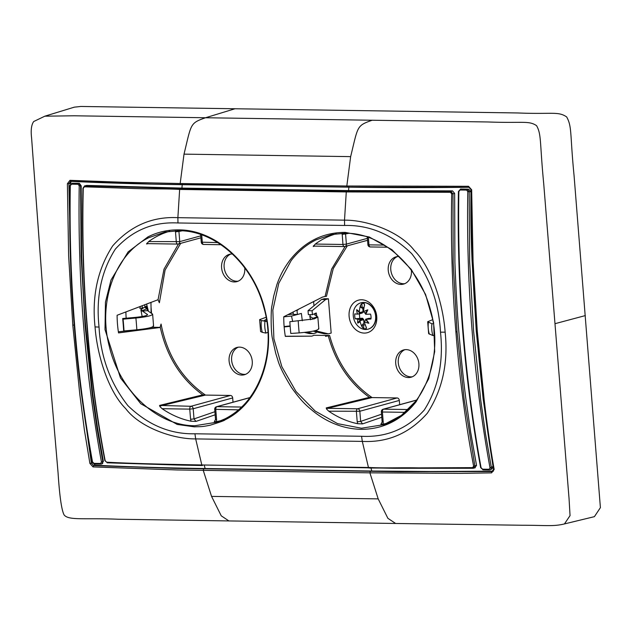 <?xml version="1.0" encoding="UTF-8"?>
<svg xmlns="http://www.w3.org/2000/svg" width="632" height="632" viewBox="0 0 632 632"><rect width="100%" height="100%" fill="white"/><g stroke="black" fill="none" stroke-linecap="round" stroke-linejoin="round"><path stroke-width="0.95" d="M355.208 318.765A9.922 8.019 74.7 0 1 354.813 313.859A19.671 2.449 -5.4 0 0 357.57 314.128A15.595 14.433 175.2 0 1 356.677 309.664A15.595 3.389 52.2 0 1 359.332 311.805A19.671 11.234 -87.9 0 1 360.572 305.082L361.852 303.502A12.83 10.365 74.7 0 1 363.021 303.439A12.83 10.365 74.7 0 1 364.206 303.534L364.593 305.145A19.671 11.329 89.6 0 0 363.526 311.868A15.595 12.332 -4.4 0 1 367.808 309.83A15.595 5.483 114.6 0 1 365.667 314.246A19.671 2.844 -3.8 0 0 370.557 314.096A9.922 8.019 74.7 0 1 370.952 319.002A19.671 2.449 174.6 0 1 366.078 319.31A15.595 3.389 52.2 0 1 368.883 323.252A15.595 14.433 175.2 0 1 364.316 321.633A19.671 11.234 92.1 0 0 366.386 327.447L366.228 328.719A12.83 10.365 74.7 0 1 365.059 328.782A12.83 10.365 74.7 0 1 363.882 328.687L362.365 327.392A19.671 11.329 -90.4 0 1 360.114 321.57A15.595 5.483 114.6 0 1 357.752 323.086A15.595 12.332 -4.4 0 1 357.981 319.192A19.671 2.844 176.2 0 1 355.208 318.765L362.341 318.22A0.743 0.6 74.7 0 1 362.981 318.836L363.108 318.978A0.743 0.6 74.7 0 1 363.669 319.697L363.969 322.841L362.16 325.188L363.511 324.761A8.903 7.197 -105.3 0 0 364.751 324.911A8.903 7.197 -105.3 0 0 365.264 324.895M365.541 329.477A13.643 11.028 74.7 0 1 353.478 317.382A13.643 11.028 74.7 0 1 360.848 302.839A13.643 11.028 74.7 0 1 363.376 302.523A13.643 11.028 74.7 0 1 375.44 314.618A13.643 11.028 74.7 0 1 368.069 329.161A13.643 11.028 74.7 0 1 365.541 329.477M260.431 379.247C252.65 397.465 240.903 410.634 225.182 418.771L217.179 422.16L194.838 425.731C157.407 426.007 119.44 390.679 109.225 346.06C97.676 301.748 115.222 253.693 148.804 237.679L165.055 232.031L179.006 230.72M178.524 229.89C167.701 229.756 157.487 232.102 147.88 236.921L128.13 251.892L111.027 279.992L105.457 302.159L105.007 329.58L120.475 377.944L140.762 403.722L177.173 424.435L194.372 426.853C201.845 426.505 201.118 427.019 210.156 425.202C220.086 422.152 225.047 420.359 225.024 419.83C258.52 403.832 276.318 356.227 265.361 311.884C255.525 266.159 216.784 229.582 178.524 229.89M345.167 232.386C322.936 232.442 304.545 241.653 290.001 260.029C285.151 266.743 281.003 272.985 276.863 284.684L273.672 296.171L271.95 305.762C270.804 309.048 270.773 332.78 272.55 339.029L275.734 353.367L277.827 359.995C279.391 365.999 283.942 375.155 291.478 387.463C301.796 401.999 307.026 406.115 314.23 412.017C328.569 423.1 344.163 428.883 361.014 429.349C383.221 429.294 401.604 420.075 416.18 401.699L428.709 378.734L434.698 351.629L433.631 322.723L425.597 294.528L411.298 269.469L391.959 249.727L369.262 236.992L345.167 232.386M416.093 400.846L401.423 415.343L383.822 424.649L361.48 428.219L337.622 423.653L315.147 411.045L296.005 391.5L281.848 366.694L273.893 338.776L272.834 310.162L278.767 283.326L291.17 260.582C298.146 251.512 306.473 244.592 316.15 239.82L331.689 234.519L345.791 233.216M368.211 329.114A13.643 11.028 -105.3 0 0 368.361 329.075A13.643 11.028 -105.3 0 0 375.929 316.087A13.643 11.028 -105.3 0 0 363.669 302.436A13.643 11.028 -105.3 0 0 361.149 302.76A13.643 11.028 -105.3 0 0 360.998 302.799M140.233 306.409L139.893 308.463L142.326 307.997A9.922 1.335 -4.6 0 0 144.064 307.594A9.922 1.335 -4.6 0 0 144.846 307.357L146.237 306.22L145.51 307.8L146.869 308.716L142.326 310.62A22.333 21.82 -56.2 0 1 142.524 311.142L147.532 314.578M118.358 331.8L131.867 330.236M216.405 421.607L216.586 419.664L215.52 419.474L214.303 421.67L216.405 421.607A98.094 79.261 -105.3 0 0 221.555 420.462M285.301 336.248L311.9 336.137L314.025 335.268L329.62 335.505C336.888 362.318 351.052 383.008 372.098 397.575L397.086 397.955A2.481 2.007 -105.3 0 1 399.313 400.435L399.661 404.701M382.163 421.963L381.341 411.811L382.407 412.001L383.221 422.152L382.163 421.963L380.946 424.167L383.047 424.104A98.094 79.261 -105.3 0 0 388.198 422.95M238.225 347.205A14.141 11.431 -105.3 0 0 231.991 362.634A14.141 11.431 -105.3 0 0 244.331 374.373A14.141 11.431 -105.3 0 0 245.658 374.302M239.552 347.134A14.141 11.431 74.7 0 1 252.05 359.663A14.141 11.431 74.7 0 1 244.41 374.737A14.141 11.431 74.7 0 1 241.795 375.068A14.141 11.431 74.7 0 1 229.298 362.531A14.141 11.431 74.7 0 1 236.937 347.458A14.141 11.431 74.7 0 1 239.552 347.134M230.735 254.072A14.141 11.431 -105.3 0 0 224.502 269.508A14.141 11.431 -105.3 0 0 236.842 281.248A14.141 11.431 -105.3 0 0 238.161 281.177M244.734 267.834A14.141 11.431 74.7 0 1 236.921 281.611A14.141 11.431 74.7 0 1 234.306 281.943A14.141 11.431 74.7 0 1 221.8 269.406A14.141 11.431 74.7 0 1 229.44 254.333A14.141 11.431 74.7 0 1 232.055 254.001A14.141 11.431 74.7 0 1 232.473 254.017M397.37 256.568A14.141 11.431 -105.3 0 0 391.137 271.997A14.141 11.431 -105.3 0 0 403.477 283.736A14.141 11.431 -105.3 0 0 404.804 283.665M411.377 270.33A14.141 11.431 74.7 0 1 403.556 284.1A14.141 11.431 74.7 0 1 400.941 284.432A14.141 11.431 74.7 0 1 388.443 271.894A14.141 11.431 74.7 0 1 396.082 256.821A14.141 11.431 74.7 0 1 398.697 256.497A14.141 11.431 74.7 0 1 399.116 256.505M404.867 349.693A14.141 11.431 -105.3 0 0 398.634 365.13A14.141 11.431 -105.3 0 0 410.974 376.862A14.141 11.431 -105.3 0 0 412.293 376.791M406.186 349.622A14.141 11.431 74.7 0 1 418.692 362.16A14.141 11.431 74.7 0 1 411.053 377.233A14.141 11.431 74.7 0 1 408.438 377.557A14.141 11.431 74.7 0 1 395.932 365.027A14.141 11.431 74.7 0 1 403.572 349.954A14.141 11.431 74.7 0 1 406.186 349.622M349.101 316.213A16.874 13.635 74.7 0 1 361.583 299.758A16.874 13.635 74.7 0 1 376.743 316.624A16.874 13.635 74.7 0 1 364.261 333.088A16.874 13.635 74.7 0 1 349.101 316.213M347.324 245.848L333.262 268.584L326.468 296.29L325.093 296.432L331.634 269.082L345.151 246.441M180.681 243.352L165.094 270.046L159.375 302.775L158.047 299.726L164.012 269.153L178.508 243.952M150.993 302.301A104.438 84.388 -105.3 0 0 151.048 307.302L151.53 313.298M153.173 326.578A104.438 84.388 -105.3 0 0 153.307 327.265L160.22 327.368M158.047 299.726L117.11 315.265A97.976 79.166 74.7 0 0 118.532 332.914L160.07 327.487L161.057 324.034C167.109 355.042 181.905 378.726 205.455 395.087L230.443 395.458L190.967 406.281L159.58 405.42L159.959 406.621L162.116 408.707A98.094 79.261 -105.3 0 0 191.069 421.228L195.96 421.402L194.016 418.913L214.896 411.724M191.069 421.228L190.572 419.269L194.016 418.913L193.202 408.762L232.679 397.939A2.481 2.007 -105.3 0 0 230.443 395.458M232.679 397.939L233.018 402.205M308.021 310.699L312.09 310.762L312.406 314.681L308.337 314.618L308.021 310.699L321.53 299.481L324.35 298.707L328.419 298.77L331.176 333.08L328.356 333.854L324.295 333.791L313.109 331.136M313.622 301.543L313.962 305.77M316.055 331.84L316.142 332.859L313.322 333.625L309.253 333.57L304.474 332.432M348.674 233.327L345.57 233.966L345.593 233.216M311.9 336.137L285.324 336.382A97.976 79.166 74.7 0 1 283.752 316.774L322.383 297.127L325.093 296.432M182.04 230.838L178.935 231.47L178.959 230.727M150.361 327.676L153.307 327.265M146.577 303.984L148.394 311.189M151.064 312.982L151.048 307.302M205.455 395.087L160.797 405.831A2.481 1.422 90.9 0 0 159.959 406.621M160.275 327.329C166.682 356.409 180.847 378.916 202.777 394.858L204.318 395.103M329.62 335.505L325.535 336.343M372.098 397.575L327.439 408.327L326.215 407.917L326.594 409.109L328.751 411.195A98.094 79.261 -105.3 0 0 357.704 423.724L362.594 423.89L360.651 421.41L381.538 414.213M328.245 335.639C335.426 362.16 349.148 382.731 369.412 397.346L370.952 397.599M321.53 299.481L325.599 299.544L328.419 298.77M312.09 310.762L325.599 299.544M312.406 314.681L316.253 312.959L314.689 314.783L317.857 317.035L314.262 318.891L289.843 321.704A27.294 2.536 86.1 0 0 290.791 333.467L299.173 332.898C312.556 331.729 319.01 330.26 318.528 328.482M315.052 330.694L328.356 333.854M293.106 311.971L293.303 314.396L297.364 314.46L301.377 313.448L291.494 316.063L283.744 316.869M295.95 310.517L297.048 310.533L298.857 309.032M297.048 310.533L297.364 314.46M307.018 332.132L313.322 333.625M126.155 318.212A104.438 84.388 74.7 0 1 125.902 311.892M336.327 233.753A98.094 79.261 -105.3 0 0 315.305 244.055L313.227 246.488L314.712 246.125M369.412 397.346L326.215 407.917M342.133 234.322L345.57 233.966L346.391 244.118L342.947 244.473L342.141 233.263M313.227 246.488L314.388 246.085A2.481 1.422 -89.1 0 1 314.151 246.117A2.481 1.422 -89.1 0 1 313.456 245.785M315.305 244.055L342.947 244.473A2.481 1.422 -89.1 0 0 344.322 246.567A2.481 2.481 0 0 0 345.017 246.48A2.481 2.007 -105.3 0 1 344.558 246.535A2.481 1.422 -89.1 0 1 344.322 246.567L314.072 246.109M169.684 231.257A98.094 79.261 -105.3 0 0 148.662 241.566L146.592 243.999L148.078 243.636M202.777 394.858L159.58 405.42M175.506 230.775L175.491 231.833L178.935 231.47L179.749 241.622L148.662 241.566M146.592 243.999L147.746 243.597A2.481 1.422 -89.1 0 1 147.509 243.628L147.509 243.628A2.481 1.422 -89.1 0 1 146.814 243.288M175.491 231.833L176.312 241.977A2.481 1.422 -89.1 0 0 177.679 244.078A2.481 2.481 0 0 0 178.374 243.984A2.481 2.007 -105.3 0 1 177.916 244.047A2.481 1.422 -89.1 0 1 177.679 244.078L147.438 243.62M142.145 316.514L140.865 309.633L143.867 307.65M215.52 419.474L214.706 409.323L238.541 409.852M399.313 400.435L359.837 411.258A2.481 2.007 -105.3 0 0 357.609 408.778L327.439 408.327A2.481 1.422 90.9 0 0 326.594 409.109M328.751 411.195L359.837 411.258L360.651 421.41L357.214 421.765L357.704 423.724M383.221 422.152L383.047 424.104M310.644 319.666L309.775 316.024L310.731 314.657M310.028 316.348L312.919 318.283L317.58 316.719M290.127 325.915L284.123 326.531M290.159 326.325L284.155 326.942M293.272 314.001L287.765 314.712M292.703 321.506L291.494 316.063M141.465 311.758L140.968 309.712L142.326 310.62M366.386 327.447L366.228 328.719L366.11 326.91M311.963 319.413L312.919 318.283A22.333 21.82 123.8 0 1 313.061 318.773M266.42 319.294L264.555 320.321L265.827 321.032L261.372 320.582A27.294 24.585 101.8 0 0 262.32 332.345L260.597 331.539L259.641 319.626L266.072 317.288M266.775 321.514L261.372 320.582L259.641 319.626M433.354 323.623L431.948 323.789L427.69 321.728L432.691 319.689M432.944 321.088L433.046 321.704M434.547 335.363L432.896 335.553L428.646 333.641L427.69 321.728M344.606 225.458C369.333 224.881 391.69 234.275 411.693 253.645C429.27 276.137 438.869 302.309 440.496 332.171C443.688 362.089 438.26 388.064 424.222 410.089C407.3 428.859 386.421 437.581 361.567 436.27L362.31 441.397C387.858 442.692 409.536 433.307 427.327 413.225C442.416 389.976 448.357 362.95 445.141 332.148C442.969 302.554 431.071 267.083 414.339 250.509C400.127 231.596 366.892 219.881 344.511 220.157L344.606 225.458L177.971 222.97C153.126 221.658 132.238 230.38 115.316 249.15C101.278 271.175 95.851 297.151 99.05 327.068L95.045 326.918C91.782 296.124 97.668 269.121 112.686 245.888C130.548 225.782 152.28 216.381 177.876 217.669L177.971 222.97M361.567 436.27L194.933 433.781C170.213 434.358 147.849 424.965 127.854 405.594C110.268 383.103 100.67 356.93 99.05 327.068M153.584 326.072L152.628 314.159L147.54 310.62L142.524 311.142M146.869 308.716A27.294 26.663 -56.2 0 1 147.54 310.62M153.3 325.606C154.074 327.163 148.591 328.553 136.852 329.793L124.03 330.939L123.635 330.283A22.333 1.477 -95.1 0 0 122.687 318.52L135.509 317.375C143.954 316.482 147.896 315.479 147.335 314.365A22.333 21.82 123.8 0 1 147.493 314.815M122.687 318.52L123.082 319.176L135.904 318.03A27.294 1.809 84.9 0 1 136.852 329.793M152.352 313.843C153.126 315.4 147.643 316.79 135.904 318.03M368.74 318.386A0.743 0.6 74.7 0 1 368.985 318.323L371.024 318.307M366.078 319.31L368.985 318.323M364.316 321.633L365.707 319.666M365.715 319.721L368.883 323.252M360.114 321.57L360.366 319.642L357.752 323.086M362.981 318.836L360.366 319.642M360.248 319.587L357.981 319.192M359.332 313.14L359.734 318.125M357.57 314.128L362.065 313.109A0.743 0.6 74.7 0 1 361.931 313.124L359.063 313.914M358.66 314.025L359.845 313.195L356.677 309.664M364.072 307.373A8.903 7.197 -105.3 0 0 362.112 307.421L360.722 307.286L362.815 308.542L363.029 311.687A0.743 0.6 74.7 0 1 362.61 312.382L359.845 313.195M363.029 311.687L359.75 312.587L359.845 313.14L359.332 311.805M363.526 311.868L365.193 313.275L367.808 309.83M365.667 314.246L365.193 313.275M262.32 332.345L265.906 333.096L267.881 332.313M265.827 321.032L266.728 321.214M431.948 323.789A27.294 26.07 111.4 0 0 432.896 335.553M194.933 433.781L195.675 438.908C173.326 439.177 139.87 427.516 125.673 408.596C108.933 392.03 97.233 356.503 95.045 326.918M123.082 319.176A27.294 1.809 84.9 0 1 124.03 330.939M363.913 308.226L362.815 308.542M362.61 312.382A0.743 0.6 74.7 0 1 362.578 312.39L362.476 312.532A0.743 0.6 74.7 0 1 362.065 313.109M363.969 322.841L364.68 323.086M363.108 318.978L360.374 319.729M362.476 312.532L359.742 313.282M362.578 312.39L359.869 313.132M264.958 321.333A27.294 24.585 101.8 0 0 265.906 333.096M455.893 331.879C452.164 286.525 450.766 240.5 451.706 193.795L450.411 192.294L346.281 191.93L344.511 220.157L177.876 217.669L179.646 189.442C164.66 188.534 149.318 189.197 131.946 188.423L84.404 186.819L83.25 188.289C82.121 234.353 83.464 280.379 87.271 326.365C90.779 371.782 96.743 416.559 105.165 460.688L106.555 462.174C132.365 463.643 175.751 464.473 201.813 464.962L195.675 438.908L362.31 441.397L368.456 467.451C383.695 468.288 399.527 467.49 418.337 467.87L472.57 467.641L473.629 466.195C465.436 422.69 459.527 377.912 455.893 331.879L457.054 331.737L464.18 399.59L474.861 465.871L473.629 466.195M451.706 193.795L452.97 193.842L453.191 262.999L457.054 331.737M450.411 192.294L450.79 191.346L452.97 193.842L454.645 193.384L454.914 262.533C455.925 288.887 457.213 311.797 458.793 331.263C460.878 355.848 463.248 378.457 465.903 399.1L470.714 432.486L476.536 465.413L474.861 465.871L473.068 468.28L472.57 467.641M84.404 186.819L84.996 185.879L180.128 188.589L179.646 189.442L346.281 191.93L346.771 191.077L424.064 191.488L450.79 191.346L452.496 190.88L454.645 193.384M84.451 185.966L86.703 185.413L84.562 185.934L82.934 188.297C81.884 234.575 83.242 280.576 87.026 326.302C90.605 372.082 96.546 416.828 104.841 460.546L106.555 462.174M202.414 465.523L201.813 464.962L202.414 465.523L177.758 465.041L107.274 462.814M475.272 467.743L473.068 468.28L394.408 468.28L201.813 464.962M348.904 186.732L348.556 190.588L452.496 190.88M348.556 190.588L181.913 188.099L86.703 185.413M92.88 462.727L95.108 465.207C128.944 466.843 165.616 467.949 205.139 468.525L204.199 465.034L201.821 465.002M204.199 465.034L368.464 467.483M474.774 467.814L476.536 465.413M205.139 468.525L371.774 471.022L431.285 471.496L493.41 471.164M467.348 189.142L468.691 189.221L470.919 191.741C470.729 219.699 470.99 234.045 472.025 259.886L476.236 330.71L483.18 399.187L493.023 466.527L492.154 468.699L490.653 469.639M468.691 189.221L467.285 189.134M71.139 181.368L70.389 184.141M78.803 183.335L79.434 183.367L81.188 185.871L81.623 255.921C82.721 283.12 84.048 306.307 85.597 325.472L92.746 394.218L97.549 428.054L103.364 461.415L101.981 463.604M79.434 183.367L78.66 183.327L80.62 185.832L81.101 255.921L85.067 325.567L92.209 394.463L96.957 428.046L102.819 461.755L102.108 463.825L101.246 464.062A0.995 0.569 90.9 0 1 101.049 464.117L102.747 463.422M467.182 189.134L460.712 189.031A0.995 0.569 90.9 0 0 460.696 189.031L467.198 189.134A0.995 0.569 90.9 0 0 467.198 189.134L469.173 191.638L469.655 261.727L473.621 331.373L480.762 400.277L485.51 433.852L491.372 467.562L490.661 469.631L489.8 469.868A0.995 0.569 90.9 0 1 489.603 469.924L490.661 469.631M80.201 384.153L91.379 463.138L93.607 465.618L174.993 468.375L399.906 471.733L491.917 471.567L493.592 469.339C485.976 424.064 480.304 377.999 476.583 331.128C472.791 284.977 470.959 237.853 471.093 189.766L468.976 187.293C423.843 187.783 383.308 187.728 347.363 187.143L180.72 184.655C141.837 184.086 105.133 182.98 70.61 181.345L68.904 183.754L70.729 266.499M468.976 187.293L347.363 187.143M347.268 187.127L152.13 184.086L70.737 181.329L69.97 180.333L124.228 182.3L180.175 183.517L346.818 186.006L468.533 186.29L471.662 189.774L473.076 261.688L477.279 331.2L484.191 399.898C486.972 424.135 490.298 447.33 494.169 469.465L491.585 472.87L491.917 471.567L492.857 471.314M482.572 469.173A0.995 0.569 90.9 0 0 483.101 469.829L480.644 467.601C464.196 377.636 456.786 285.593 458.429 191.472L460.696 189.031A0.995 0.569 90.9 0 0 460.112 189.995L458.848 191.464C457.276 286.027 464.686 378.118 481.078 467.743L482.572 469.173L489.073 469.268L490.021 467.877L493.023 466.527M491.585 472.87L460.554 473.352L369.894 472.839L176.944 469.955L93.023 466.914L93.607 465.618L95.108 465.207M493.75 469.149L494.169 469.465L493.75 469.149M469.047 187.285L468.533 186.29M490.021 467.877C473.629 378.252 466.219 286.154 467.791 191.599L466.613 190.09L460.112 189.995M94.018 463.367L100.528 463.461A0.995 0.569 90.9 0 0 101.049 464.117L94.547 464.022L92.09 461.794C75.65 371.758 68.248 279.715 69.876 185.666L72.143 183.225L78.645 183.327A0.995 0.569 90.9 0 0 78.645 183.327L72.159 183.225A0.995 0.569 90.9 0 0 72.143 183.225A0.995 0.569 90.9 0 0 71.558 184.189L70.302 185.658C68.722 280.213 76.132 372.311 92.525 461.937L94.018 463.367A0.995 0.569 90.9 0 0 94.547 464.022A0.995 0.569 90.9 0 0 94.745 463.959M81.188 185.871L79.237 185.792L78.06 184.283L71.558 184.189M93.023 466.914L89.894 463.43L84.364 429.839L79.751 393.91L72.791 325.156L68.627 255.699L67.387 183.73L70.397 183.343M67.387 183.73L69.97 180.333M89.894 463.43L92.517 462.822M100.528 463.461L101.468 462.071C85.075 372.445 77.665 280.347 79.237 185.792M395.632 523.478L118.303 519.243C84.23 517.821 68.675 520.713 64.101 514.922C61.581 510.158 59.574 496.159 58.073 472.918L45.014 319.974L31.6 138.029C30.676 130.216 31.387 124.717 33.725 121.518L44.833 116.185L74.157 115.782L488.244 121.976C522.996 123.303 528.85 120.412 536.576 125.673C541.561 134.553 539.681 141.868 543.717 183.715L569.061 498.719L570.048 515.617L564.447 523.928C553.197 526.669 546.001 525.232 521.882 525.247L395.632 523.478L387.882 518.311L378.189 498.885L369.894 472.839L370.328 471.417M564.573 523.896L594.404 516.66L600.4 507.646L574.069 175.601C569.922 133.644 572.165 126.819 566.659 116.928C558.056 111.121 552.637 114.408 517.774 112.962L80.872 106.46L74.292 107.164L44.833 116.185M347.458 187.127L346.818 186.006L350.649 156.625L184.015 154.137L180.175 183.517L180.72 184.655M228.997 520.989L221.24 515.815L211.554 496.397L203.251 470.35L203.694 468.928M144.712 304.695L144.918 307.294M214.84 421.489L214.303 421.67M381.475 423.977L380.946 424.167M383.822 424.649L383.822 424.649C422.942 412.396 444.904 358.186 430.274 309.238C418.945 266.167 381.894 232.979 345.712 233.224L331.689 234.519M367.548 240.302L345.017 246.48A2.481 2.007 -105.3 0 0 346.391 244.118L367.389 238.359M200.747 235.87L179.749 241.622A2.481 2.007 -105.3 0 1 178.374 243.984L200.905 237.814M190.572 419.269L189.758 409.125L193.202 408.762A2.481 2.007 -105.3 0 0 190.967 406.281A2.481 1.422 -89.1 0 0 189.758 409.125L162.116 408.707M195.96 421.402L215.149 414.789M241.645 407.04L216.981 406.676L249.932 397.639M216.586 419.664L215.765 409.512A2.481 1.422 90.9 0 1 216.981 406.676A2.481 2.007 -105.3 0 0 216.523 406.732L249.995 397.552M357.214 421.765L356.393 411.614A2.481 1.422 -89.1 0 1 357.609 408.778L397.086 397.955M362.594 423.89L381.783 417.278M416.575 400.127L383.616 409.165A2.481 2.007 -105.3 0 0 383.158 409.22L416.638 400.04M408.28 409.528L383.616 409.165A2.481 1.422 90.9 0 0 382.407 412.001L405.175 412.341M316.893 316.261L316.253 312.959M302.317 320.795L301.377 313.448M384.343 245.09L368.962 244.861A2.481 1.422 90.9 0 0 370.336 246.954A2.481 1.422 90.9 0 0 370.565 246.922M367.279 236.992L367.895 244.671L368.962 244.861L368.353 237.363M201.719 234.875L202.319 242.372A2.481 1.422 90.9 0 0 203.694 244.465A2.481 2.481 0 0 1 201.26 242.182L217.7 242.601M220.955 244.718L203.694 244.465A2.481 1.422 90.9 0 0 203.931 244.434M142.145 305.683L142.326 307.997M146.829 308.685L146.237 306.22M363.511 324.761L363.882 328.687M362.365 327.392L362.16 325.188M363.669 319.697L360.398 320.59M359.071 319.12L362.341 318.22M360.722 307.286L360.572 305.082M361.852 303.502L362.112 307.421M364.419 305.793L364.206 303.534M298.225 321.135A27.294 2.536 86.1 0 0 299.173 332.898M428.393 322.399A27.294 26.07 111.4 0 0 429.341 334.162M440.496 332.171L445.141 332.148M180.128 188.589L346.771 191.077M369.048 468.012L368.456 467.451M371.774 471.022L370.834 467.522M182.269 184.244L181.913 188.099M470.919 191.741L467.791 191.599M101.468 462.071L103.364 461.415M489.073 469.268A0.995 0.569 90.9 0 0 489.603 469.924L483.101 469.829A0.995 0.569 90.9 0 0 483.298 469.766M476.757 331.034L477.279 331.2L476.757 331.034M467.198 189.134A0.995 0.569 90.9 0 0 466.613 190.09M78.731 183.327L78.645 183.327A0.995 0.569 90.9 0 0 78.06 184.283M72.791 325.156L74.386 325.022M211.554 496.397L378.189 498.885M372.169 120.238C356.495 125.736 358.107 126.037 350.649 156.625M235.065 108.736L205.526 117.75C189.853 123.248 191.464 123.548 184.015 154.137M554.975 323.695L585.327 315.589M165.055 232.031L179.077 230.727C215.251 230.49 252.31 263.686 263.639 306.757C278.27 355.705 256.3 409.907 217.179 422.16M367.895 244.671A2.481 2.481 0 0 0 370.336 246.954L387.598 247.215M201.26 242.182L200.636 234.504M216.523 406.732A2.481 2.481 0 0 0 214.706 409.323M383.158 409.22A2.481 2.481 0 0 0 381.341 411.811M309.775 316.024L310.446 319.705M318.812 328.948L317.857 317.035M365.659 319.215L368.859 318.338M202.319 465.531L107.156 462.822M473.534 468.217L368.954 468.02"/></g></svg>
